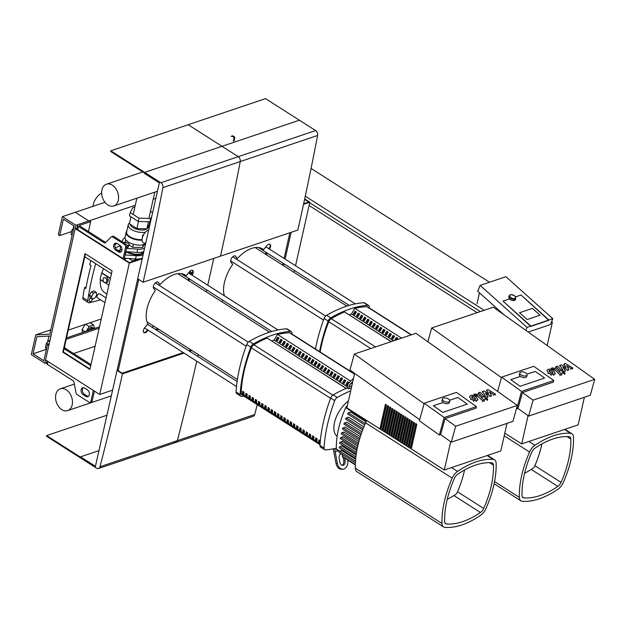 <?xml version="1.0" encoding="UTF-8"?>
<svg xmlns="http://www.w3.org/2000/svg" width="626" height="626" viewBox="0 0 626 626"><rect width="100%" height="100%" fill="white"/><g stroke="black" fill="none" stroke-linecap="round" stroke-linejoin="round"><path stroke-width="0.94" d="M507.005 423.387L500.792 450.947L444.319 470.001L411.298 448.928L416.846 424.295L415.766 423.606L410.21 448.239L409.13 447.551L414.678 422.918L413.598 422.229L408.05 446.862L406.963 446.166L412.518 421.533L411.431 420.844L405.883 445.477L404.795 444.789L410.351 420.156L409.263 419.467L403.715 444.1L402.635 443.404L408.183 418.771L407.103 418.082L401.548 442.715L400.468 442.026L406.016 417.393L404.936 416.705L399.388 441.338L398.3 440.641L403.856 416.008L402.768 415.32L397.22 439.953L396.133 439.264L401.689 414.631L400.601 413.935L395.053 438.568L393.973 437.879L399.521 413.246L398.441 412.557L392.885 437.191L391.806 436.502L397.353 411.869L396.274 411.172L390.726 435.806L389.638 435.117L395.194 410.484L394.106 409.795L388.558 434.428L387.471 433.74L393.026 409.107L391.939 408.41L386.391 433.043L385.311 432.355L390.859 407.722L389.779 407.033L384.223 431.666L383.143 430.978L388.691 406.344L387.611 405.648L382.063 430.281L380.976 429.592L386.532 404.959L385.444 404.271L379.896 428.904L346.867 407.839L354.637 373.378M411.345 448.709L410.21 448.239M409.177 447.332L408.05 446.862M407.01 445.947L405.883 445.477M404.85 444.57L403.715 444.1M402.682 443.185L401.548 442.715M400.515 441.807L399.388 441.338M398.347 440.422L397.22 439.953M396.188 439.045L395.053 438.568M394.02 437.66L392.885 437.191M391.853 436.283L390.726 435.806M389.685 434.898L388.558 434.428M387.525 433.513L386.391 433.043M385.358 432.136L384.223 431.666M383.19 430.751L382.063 430.281M381.023 429.373L379.896 428.904M385.655 404.404L380.154 428.818M387.823 405.781L382.314 430.195M389.982 407.166L384.481 431.58M392.15 408.543L386.649 432.957M394.317 409.928L388.816 434.342M396.485 411.305L390.976 435.719M398.645 412.69L393.144 437.105M400.812 414.068L395.311 438.482M402.98 415.453L397.479 439.867M405.147 416.838L399.638 441.244M407.307 418.215L401.806 442.629M409.474 419.6L403.973 444.006M411.642 420.977L406.141 445.391M413.809 422.362L408.301 446.776M415.969 423.739L410.468 448.153M444.319 470.001L450.689 441.737M475.251 399.451L474.25 399.474L472.552 398.339L471.589 396.939L472.114 396.454L473.107 396.43L474.813 397.573L475.768 398.965L475.251 399.451L475.729 399.091M471.589 396.939L472.114 396.454L471.887 397.26M477.826 399.302L476.488 400.624L473.78 400.663L470.924 398.887L469.523 396.602L470.885 395.28L473.569 395.241L476.441 397.025L477.826 399.302L477.568 400.319M473.561 401.477L473.78 400.663M478.53 394.803L484.446 400.452L482.818 401L476.981 395.429L475.29 395.366L474.132 394.263L475.056 393.95L478.53 394.803M484.227 401.258L484.446 400.452M482.591 401.806L482.818 401M475.126 395.937L475.29 395.366M473.905 395.069L474.132 394.263M485.314 399.239L485.283 398.175L487.286 398.574L487.325 399.631L485.314 399.239M484.673 399.325L485.283 398.175M487.49 400.1L487.709 399.294L487.098 400.437M488.71 393.785L486.637 390.045L488.061 389.56L495.495 394.13L493.812 394.701L489.375 391.821L491.433 395.499L490.166 395.929L485.44 393.151L487.975 396.665L485.823 397.4L482.349 396.555L478.42 392.815L480.048 392.259L483.89 395.922L484.954 396.195L485.463 396.023L482.49 391.446L483.906 390.96L488.71 393.785M486.418 390.851L486.637 390.045M495.276 394.936L495.495 394.13M493.593 395.507L493.812 394.701M491.214 396.305L491.433 395.499M489.939 396.735L490.166 395.929M487.756 397.471L487.975 396.665M478.194 393.621L478.42 392.815M482.263 392.252L482.49 391.446M448.678 399.153A3.811 1.894 15.4 0 0 444.89 397.94A3.811 1.894 15.4 0 0 442.425 399.005A3.811 1.894 15.4 0 0 443.521 400.89A3.811 1.894 15.4 0 0 447.308 402.103A3.811 1.894 15.4 0 0 449.773 401.039A3.811 1.894 15.4 0 0 448.678 399.153M449.773 401.039L449.335 402.628A3.811 1.894 -164.6 0 1 446.87 403.7A3.811 1.894 -164.6 0 1 443.083 402.487A3.811 1.894 -164.6 0 1 441.987 400.601L442.425 399.005M433.411 405.75L443.083 402.487L433.411 405.75L442.738 412.385L433.411 405.75M449.687 400.257L457.911 397.487L467.231 404.122L442.738 412.385L467.231 404.122L457.911 397.487L449.687 400.257M440.641 434.593L445.047 418.645L475.987 408.207L476.433 406.61L456.448 392.385L424.209 403.261L419.365 420.805L439.35 435.023L440.641 434.593L451.299 442.175L455.705 426.228L517.334 405.437L415.954 333.29L354.324 354.073L349.918 370.021L419.678 419.67M451.299 442.175L512.929 421.384L517.334 405.437M354.324 354.073L424.084 403.723M424.209 403.261L444.194 417.479L476.433 406.61M439.35 435.023L444.194 417.479M445.047 418.645L455.705 426.228M584.371 397.291L578.158 424.851L521.685 443.904L504.806 433.137M521.685 443.904L528.054 415.648M552.617 373.354L551.616 373.386L549.91 372.243L548.955 370.842L549.471 370.357L550.465 370.334L552.179 371.476L553.126 372.869L552.617 373.354L553.094 372.994M548.955 370.842L549.471 370.357L549.252 371.163M555.192 373.206L553.846 374.528L551.146 374.575L548.282 372.791L546.889 370.506L548.243 369.183L550.935 369.144L553.807 370.928L555.192 373.206L554.933 374.223M550.927 375.381L551.146 374.575M555.888 368.706L561.812 374.356L560.184 374.904L554.346 369.34L552.648 369.27L551.498 368.166L552.422 367.853L555.888 368.706M561.585 375.162L561.812 374.356M559.957 375.71L560.184 374.904M552.492 369.841L552.648 369.27M551.271 368.972L551.498 368.166M562.68 373.143L562.649 372.087L564.652 372.478L564.683 373.534L562.68 373.143M562.038 373.229L562.649 372.087M564.848 374.004L565.075 373.198L564.683 373.534L564.464 374.34M566.076 367.689L564.003 363.949L565.427 363.463L572.86 368.033L571.178 368.604L566.741 365.725L568.799 369.403L567.524 369.833L562.805 367.055L565.341 370.569L563.189 371.304L559.714 370.459L555.778 366.719L557.406 366.171L561.248 369.825L562.32 370.099L562.829 369.927L559.847 365.349L561.272 364.872L566.076 367.689M563.783 364.755L564.003 363.949M572.633 368.839L572.86 368.033M570.959 369.41L571.178 368.604M568.572 370.209L568.799 369.403M567.305 370.639L567.524 369.833M565.114 371.382L565.341 370.569M555.559 367.525L555.778 366.719M559.628 366.155L559.847 365.349M526.043 373.057A3.811 1.894 15.4 0 0 522.248 371.844A3.811 1.894 15.4 0 0 519.791 372.908A3.811 1.894 15.4 0 0 520.887 374.794A3.811 1.894 15.4 0 0 524.674 376.015A3.811 1.894 15.4 0 0 527.139 374.943A3.811 1.894 15.4 0 0 526.043 373.057M527.139 374.943L526.693 376.539A3.811 1.894 -164.6 0 1 524.236 377.603A3.811 1.894 -164.6 0 1 520.441 376.39A3.811 1.894 -164.6 0 1 519.345 374.505L519.791 372.908M510.777 379.653L520.441 376.39L510.777 379.653L520.096 386.289L510.777 379.653M527.045 374.16L535.269 371.39L544.597 378.026L520.096 386.289L544.597 378.026L535.269 371.39L527.045 374.16M528.665 416.079L533.07 400.131L594.7 379.34L590.295 395.288L528.665 416.079L518.007 408.496L516.427 408.723M427.879 341.773L431.682 327.977L501.449 377.627M518.007 408.496L522.413 392.549L553.353 382.11L553.791 380.514L533.814 366.296L501.575 377.165L497.639 391.422M501.575 377.165L521.56 391.391L553.791 380.514M516.716 408.927L521.56 391.391M594.7 379.34L493.319 307.194L431.682 327.977M522.413 392.549L533.07 400.131M75.183 228.568L75.699 228.396L129.292 262.584L142.345 258.186L141.672 258.413L142.212 258.757L129.324 263.1L75.183 228.568L45.573 359.95L99.714 394.482L112.61 390.131L142.212 258.757M138.745 279.454L118.189 370.647M62.811 352.156L89.878 369.426L112.085 270.894L85.019 253.624L62.811 352.156L63.328 351.984L85.433 253.89M89.98 368.988L63.328 351.984M99.714 394.482L129.324 263.1M98.978 450.618L80.551 456.831L95.434 466.331L117.046 370.428L117.563 370.248L122.164 373.19L183.246 352.587M191.055 349.95L188.809 350.709M257.255 404.662A3100.461 2170.522 71.4 0 1 254.712 414.545L177.354 440.641A3.811 2.668 71.4 0 1 175.89 442.41A3.811 2.668 -108.6 0 0 177.354 440.641A3100.461 2170.522 -108.6 0 0 196.767 361.21A3100.461 2170.522 71.4 0 1 177.354 440.641L99.988 466.738A3100.461 2170.522 -108.6 0 0 122.461 373.878L184.06 353.103M198.293 354.566A3100.461 2170.522 71.4 0 1 197.855 356.476A3100.461 2170.522 -108.6 0 0 198.293 354.566M117.046 370.428L122.461 373.878M189.623 351.225L191.861 350.466M80.551 456.831L80.324 457.817L96.568 468.178A3.811 2.668 -108.6 0 0 98.525 468.506A3.811 2.668 -108.6 0 0 99.988 466.738M46.637 435.579L80.472 457.16L80.324 457.817L46.488 436.236L46.637 435.579L106.952 415.234M254.712 414.545A3.811 2.668 71.4 0 1 253.256 416.313L175.89 442.41A3.811 2.668 -108.6 0 1 173.934 442.081M188.637 278.413L188.293 278.852L188.833 279.196L189.177 278.758M192.362 270.291A3.811 2.05 -57.5 0 1 191.501 274.822M192.049 275.166A3.811 2.05 122.5 0 0 192.659 270.424A3.811 2.05 122.5 0 0 189.31 271.927L186.235 275.776L185.695 275.432A31.441 16.941 -57.5 0 0 184.952 274.869M157.721 281.974A3.811 2.05 -57.5 0 1 157.768 282.036L160.013 284.627L158.308 282.381A3.811 2.05 122.5 0 0 158.01 282.107A3.811 2.05 122.5 0 0 154.442 283.907A3.811 2.05 122.5 0 0 153.613 288.257L155.318 290.495A31.441 16.941 122.5 0 0 147.799 323.892L144.716 327.742A3.811 2.05 122.5 0 0 143.972 332.664A3.811 2.05 122.5 0 0 147.321 331.154L148.112 330.168M213.779 258.405L207.746 285.182L213.779 258.405M206.674 289.924L206.244 291.833L206.674 289.924M155.553 329.495A31.441 16.941 122.5 0 0 158.894 329.44M186.235 275.776A31.441 16.941 122.5 0 0 185.226 275.033A31.441 16.941 122.5 0 0 160.013 284.627M189.639 281.238A31.441 16.941 122.5 0 0 188.833 279.196M188.293 278.852A31.441 16.941 -57.5 0 1 189.091 280.894L177.768 273.64M158.347 329.088A31.441 16.941 -57.5 0 1 155.013 329.143M147.564 329.824L146.781 330.81A3.811 2.05 -57.5 0 1 143.722 332.453M266.003 252.317L265.659 252.755L266.199 253.1L266.543 252.669M269.728 244.195A3.811 2.05 -57.5 0 1 268.867 248.725M269.407 249.07A3.811 2.05 122.5 0 0 270.025 244.328A3.811 2.05 122.5 0 0 266.676 245.83L263.593 249.68L263.053 249.336A31.441 16.941 -57.5 0 0 262.317 248.772M235.079 255.877A3.811 2.05 -57.5 0 1 235.133 255.948L236.839 258.186L235.673 256.292A3.811 2.05 122.5 0 0 235.376 256.011A3.811 2.05 122.5 0 0 231.808 257.818A3.811 2.05 122.5 0 0 230.978 262.161L232.684 264.399A31.441 16.941 122.5 0 0 224.366 295.785M291.137 232.316L285.104 259.086M284.04 263.828L283.609 265.737M223.083 300.394L222.081 301.646A3.811 2.05 122.5 0 0 221.933 301.842M263.593 249.68A31.441 16.941 122.5 0 0 262.584 248.937A31.441 16.941 122.5 0 0 237.379 258.53M266.997 255.142A31.441 16.941 122.5 0 0 266.199 253.1M265.659 252.755A31.441 16.941 -57.5 0 1 266.457 254.798M304.588 199.373L308.782 202.041L303.641 203.779M289.854 232.747L284.063 258.421M282.999 263.163L282.569 265.072M295.527 265.729L309.839 202.214L303.516 204.342M309.839 202.214L304.682 198.927M294.024 272.38L294.455 270.471M233.365 141.093L233.991 138.299A0.955 0.665 -108.6 0 0 233.498 137.047L232.144 136.186A0.955 0.665 -108.6 0 0 231.284 136.578M231.659 136.108L232.434 135.842A0.955 0.665 71.4 0 1 232.919 135.928L234.273 136.789A0.955 0.665 71.4 0 1 234.766 138.041L234.132 140.834M110.81 150.819L144.645 172.4L222.011 146.304L188.176 124.723L110.81 150.819L110.661 151.476L144.496 173.058L144.645 172.4L144.426 173.386L159.317 182.886L137.697 278.789L143.111 282.24L220.477 256.151A3100.461 2170.522 -108.6 0 0 240.243 161.563A3.811 2.668 -108.6 0 0 238.256 156.664L222.011 146.304L144.645 172.4L160.89 182.761A3.811 2.668 71.4 0 1 162.877 187.659A3100.461 2170.522 71.4 0 1 143.111 282.24M317.609 135.466A3.811 2.668 -108.6 0 0 315.614 130.568L299.377 120.208L222.011 146.304L238.256 156.664A3.811 2.668 71.4 0 1 240.243 161.563A3100.461 2170.522 71.4 0 1 220.477 256.151L297.843 230.055A3100.461 2170.522 -108.6 0 0 317.609 135.466L162.877 187.659M265.541 98.626L188.176 124.723L222.011 146.304L299.377 120.208L265.541 98.626M104.08 242.739L105.371 242.309L79.76 225.97A0.955 0.446 -167.3 0 1 79.471 225.548A0.955 0.446 -167.3 0 1 79.729 225.321L90.684 221.627L89.33 220.759L78.375 224.46A2.856 1.338 12.7 0 0 77.616 225.125A2.856 1.338 12.7 0 0 78.469 226.409L104.08 242.739A1.909 1.33 -108.6 0 0 105.058 242.904A1.909 1.33 -108.6 0 0 105.434 242.669L111.193 236.949A1.909 1.33 71.4 0 1 111.569 236.714A1.909 1.33 71.4 0 1 112.555 236.878L124.676 244.609A1.909 1.33 71.4 0 1 125.662 247.113L123.072 258.616M48.022 361.507L47.38 364.355A2.856 1.338 -167.3 0 1 46.527 363.072L47.02 360.873M111.444 273.734L84.792 256.738M90.723 365.701L64.063 348.698L65.354 348.267A1.909 1.33 71.4 0 1 64.447 347.007M47.38 364.355L72.992 380.686A1.909 1.33 71.4 0 1 73.978 382.259L76.036 392.964A1.909 1.33 -108.6 0 0 77.021 394.529L89.15 402.268A1.909 1.33 -108.6 0 0 90.128 402.424A1.909 1.33 -108.6 0 0 90.872 401.485L93.36 390.428M117.172 243.577A3.811 2.668 -108.6 0 0 115.207 243.256A3.811 2.668 -108.6 0 0 113.635 246.394A3.811 2.668 -108.6 0 0 115.693 250.15L118.392 251.871A3.811 2.668 -108.6 0 0 120.356 252.2A3.811 2.668 -108.6 0 0 121.929 249.054A3.811 2.668 -108.6 0 0 119.879 245.306L117.172 243.577M87.311 389.818A3.811 2.668 71.4 0 1 89.361 393.574A3.811 2.668 71.4 0 1 87.789 396.72A3.811 2.668 71.4 0 1 85.825 396.391L83.125 394.662A3.811 2.668 71.4 0 1 81.067 390.914A3.811 2.668 71.4 0 1 82.64 387.768A3.811 2.668 71.4 0 1 84.604 388.097L87.311 389.818M90.684 221.627L88.454 231.518M83.328 387.666A3.811 2.668 -108.6 0 0 82.413 390.953A3.811 2.668 -108.6 0 0 84.408 394.231L87.116 395.953A3.811 2.668 -108.6 0 0 88.391 396.383M90.128 402.424L91.419 401.994A1.909 1.33 -108.6 0 0 92.163 401.047L94.409 391.094M90.966 364.598L65.354 348.267M120.959 251.863A3.811 2.668 71.4 0 1 119.683 251.441L116.976 249.711A3.811 2.668 71.4 0 1 114.981 246.441A3.811 2.668 71.4 0 1 115.896 243.154M111.569 236.714L112.86 236.276A1.909 1.33 71.4 0 1 113.838 236.44L125.967 244.179A1.909 1.33 71.4 0 1 126.953 246.683L124.112 259.274M73.696 228.31L71.998 229.867L70.973 234.421L72.147 235.165M73.172 230.618L71.998 229.867M50.072 339.863L46.465 343.181L45.44 347.727L46.614 348.479M47.991 344.151L46.465 343.181M75.926 225.282L62.389 216.651L58.32 234.719L59.673 235.579L63.375 219.155L74.197 226.064L49.845 334.127L35.745 334.887L31.3 354.598L44.837 363.229L48.906 345.169L47.553 344.3L43.851 360.725L33.022 353.815L36.879 336.702L50.988 335.943L75.926 225.282L88.814 220.939L75.284 212.3L62.389 216.651M71.622 231.55L59.673 235.579M73.101 228.858L73.79 225.798L73.101 228.858M50.823 329.808L48.632 330.544L50.675 330.434L48.632 330.544L35.745 334.887M46.629 362.626L44.837 363.229M49.227 343.737L47.553 344.3M46.426 349.3L33.022 353.815M45.917 349.472L46.199 348.212L45.917 349.472M47.56 342.172L48.945 336.052L47.56 342.172M91.466 291.865L89.455 295.269L90.128 297.773L92.163 299.071L94.839 298.164L96.85 294.76L96.177 292.256L94.143 290.957L91.466 291.865L93.493 293.156L91.49 296.567L89.455 295.269M91.49 296.567L92.163 299.071M96.177 292.256L93.493 293.156M97.507 264.853L99.636 266.199M510.213 294.854A3.427 1.901 22.2 0 0 509.321 295.605L510.816 294.611L514.228 295.472L515.699 297.193L515.19 299.369A3.427 1.901 -157.8 0 1 514.298 300.12A3.427 1.901 -157.8 0 1 510.433 299.4A3.427 1.901 -157.8 0 1 508.844 296.779L509.321 295.605A3.427 1.901 22.2 0 0 510.91 298.226A3.427 1.901 22.2 0 0 514.783 298.946A3.427 1.901 22.2 0 0 515.675 298.195A3.427 1.901 22.2 0 0 515.237 296.552M527.139 319.55L540.035 315.199L532.421 308.391L519.525 312.734L527.139 319.55L519.525 312.734L532.421 308.391L540.035 315.199L527.139 319.55M515.542 298.516A3.811 2.113 -157.8 0 1 515.542 299.518A3.811 2.113 -157.8 0 1 513.007 300.48A3.811 2.113 -157.8 0 1 509.439 298.946L502.991 301.114L530.903 326.099L548.955 320.011L521.043 295.026L515.566 296.873L521.043 295.026L548.83 320.301L530.778 326.389L502.991 301.114L509.439 298.946A3.811 2.113 22.2 0 0 513.007 300.48A3.811 2.113 22.2 0 0 515.542 299.518A3.811 2.113 22.2 0 0 515.542 298.516M527.029 327.398L552.821 318.704L505.878 276.692L480.095 285.393L527.029 327.398L525.832 330.332M476.989 303.798L479.461 292.843M552.821 318.704L550.426 324.573L528.25 332.054M503.953 314.761L477.693 291.262L480.095 285.393M484.172 310.277L305.277 196.165M551.162 322.758L552.375 322.351L547.155 345.513M311.067 168.425L489.477 282.224M551.545 321.819L552.375 322.351M309.714 202.754L480.322 311.576M309.095 205.5L477.098 312.664M55.847 394.497A11.487 8.044 71.4 0 1 60.339 388.816A11.487 8.044 71.4 0 1 69.423 392.846A11.487 8.044 71.4 0 1 72.17 404.905A11.487 8.044 71.4 0 1 67.686 410.593A11.487 8.044 71.4 0 1 58.594 406.556A11.487 8.044 71.4 0 1 55.847 394.497M189.13 272.154A1.909 0.892 12.7 0 0 189.701 272.819A1.909 0.892 12.7 0 0 192.393 273.226M192.072 273.938L190.179 273.875L188.575 272.85M127.109 251.746A9.906 4.64 12.7 0 0 140.67 253.859A9.906 4.64 12.7 0 0 141.28 253.616A9.906 4.64 12.7 0 0 141.46 253.53M127.368 251.762A10.29 4.82 12.7 0 0 141.014 253.702A10.29 4.82 12.7 0 0 141.656 253.452A10.29 4.82 12.7 0 0 143.628 251.66M129.019 244.985A9.202 4.312 12.7 0 0 129.652 245.345M136.679 247.403A9.202 4.312 12.7 0 0 138.604 247.458M143.597 245.775A9.202 4.312 12.7 0 0 144.066 244.907M143.831 251.582A12.575 5.892 -167.3 0 1 137.008 252.411L125.826 251.66M121.796 250.502A4.57 2.144 -167.3 0 1 120.239 248.334A4.57 2.144 -167.3 0 1 120.278 248.209M125.012 237.59A12.575 5.892 12.7 0 0 122.946 239.68L122.18 241.761M126.569 248.373L137.743 249.125A12.575 5.892 12.7 0 0 144.575 248.303M124.284 258.499A3.811 1.784 12.7 0 0 125.716 258.319M125.529 258.366L125.169 259.954M126.742 247.614L127.939 247.653L129.23 244.062L126.726 242.465L123.338 242.497M126.898 245.502L128.416 245.548L127.939 247.653M128.416 245.548L129.23 244.062M145.349 244.836L145.185 244.727A1.909 1.025 -57.5 0 1 144.88 243.811A1.909 1.025 -57.5 0 1 145.921 242.301M144.88 243.811L145.498 244.203M148.73 229.844A7.622 4.108 122.5 0 0 142.853 236.213A7.622 4.108 122.5 0 0 143.299 242.786L144.888 243.796M144.872 244.015A11.049 5.18 -167.3 0 1 143.698 244.523A11.049 5.18 -167.3 0 1 131.304 243.514A11.049 5.18 -167.3 0 1 125.067 237.082L126.178 232.152A11.049 5.18 -167.3 0 1 126.851 230.924M148.166 226.471L148.558 227.081A10.673 5 -167.3 0 1 149.074 228.31M148.19 226.362L147.955 227.402A9.147 4.288 -167.3 0 1 145.529 229.531A9.147 4.288 -167.3 0 1 136.077 228.999A9.147 4.288 -167.3 0 1 130.098 224.218M142.509 237.144L142.454 235.697L145.342 232.309M150.991 219.804L149.904 221.807L138.244 221.447L129.449 215.837L130.192 212.55L133.048 207.3L134.817 207.355M138.244 221.447L138.988 218.161L130.192 212.55M150.483 211.338L152.595 212.691M151.735 216.518L150.647 218.521L138.988 218.161M149.904 221.807L150.647 218.521M129.026 244.954L132.673 247.278L142.611 247.583L144.434 244.234M133.361 244.218L132.673 247.278M125.795 239.735L125.192 242.418M143.276 244.656L142.611 247.583M149.849 221.8L149.27 224.382L146.836 228.858L136.891 228.553L129.394 223.772L130.959 216.799M146.836 228.858L148.432 221.76M136.891 228.553L138.495 221.455M145.568 232.066A10.673 5 -167.3 0 1 133.847 230.72A10.673 5 -167.3 0 1 128.252 224.687A10.673 5 -167.3 0 1 129.582 222.919M142.039 239.609A10.673 5 -167.3 0 1 131.217 237.489A10.673 5 -167.3 0 1 126.624 231.91L128.252 224.687M142.039 240.134A11.049 5.18 -167.3 0 1 130.889 237.903A11.049 5.18 -167.3 0 1 126.178 232.152M143.55 252.834A10.752 5.039 -167.3 0 1 126.358 251.816A10.752 5.039 -167.3 0 1 126.139 251.675L125.732 253.444M141.335 254.211A9.601 4.499 12.7 0 0 142.634 252.881M119.582 251.37L120.388 249.187M143.088 254.868A12.575 5.892 -167.3 0 1 136.265 255.698L125.09 254.939M125.912 252.646A2.097 0.986 -167.3 0 1 126.006 253.092A2.097 0.986 -167.3 0 1 125.396 253.593M124.347 258.225L135.529 258.976A12.575 5.892 12.7 0 0 142.352 258.155M118.283 200.289A11.487 8.044 -108.6 0 0 115.536 188.23A11.487 8.044 -108.6 0 0 106.451 184.193A11.487 8.044 -108.6 0 0 101.96 189.874A11.487 8.044 -108.6 0 0 104.706 201.94A11.487 8.044 -108.6 0 0 113.799 205.97A11.487 8.044 -108.6 0 0 118.283 200.289M493.46 465.126A5.72 3.083 122.5 0 0 492.513 463.052A5.72 3.083 122.5 0 0 491.676 462.786A82.397 44.391 122.5 0 0 457.645 474.265A5.72 3.083 122.5 0 0 454.421 478.295A82.397 44.391 122.5 0 0 444.656 521.638A5.72 3.083 122.5 0 0 445.602 523.712A5.72 3.083 122.5 0 0 446.44 523.978A82.397 44.391 122.5 0 0 480.471 512.498A5.72 3.083 122.5 0 0 483.695 508.468A82.397 44.391 122.5 0 0 493.46 465.126L489.642 462.692M443.552 526.92A9.531 5.133 122.5 0 0 444.953 527.374A86.208 46.449 122.5 0 0 480.549 515.362A9.531 5.133 122.5 0 0 485.925 508.641A86.208 46.449 122.5 0 0 496.144 463.295A9.531 5.133 122.5 0 0 494.563 459.844A9.531 5.133 122.5 0 0 493.163 459.39A86.208 46.449 122.5 0 0 457.567 471.401A9.531 5.133 122.5 0 0 452.191 478.123A86.208 46.449 122.5 0 0 441.972 523.469A9.531 5.133 122.5 0 0 443.552 526.92L356.93 471.668A9.531 5.133 -57.5 0 1 355.349 468.209A86.208 46.449 -57.5 0 1 365.568 422.863A9.531 5.133 -57.5 0 1 366.805 420.555M570.826 439.029A5.72 3.083 122.5 0 0 569.871 436.956A5.72 3.083 122.5 0 0 569.042 436.69A82.397 44.391 122.5 0 0 535.011 448.169A5.72 3.083 122.5 0 0 531.787 452.199A82.397 44.391 122.5 0 0 522.021 495.542A5.72 3.083 122.5 0 0 522.968 497.615A5.72 3.083 122.5 0 0 523.805 497.881A82.397 44.391 122.5 0 0 557.836 486.402A5.72 3.083 122.5 0 0 561.053 482.372A82.397 44.391 122.5 0 0 570.826 439.029L567 436.596M519.337 497.373A9.531 5.133 122.5 0 0 520.918 500.831A9.531 5.133 122.5 0 0 522.311 501.277A86.208 46.449 122.5 0 0 557.915 489.266A9.531 5.133 122.5 0 0 563.283 482.544A86.208 46.449 122.5 0 0 573.502 437.198A9.531 5.133 122.5 0 0 571.921 433.748A9.531 5.133 122.5 0 0 570.529 433.294A86.208 46.449 122.5 0 0 534.925 445.305A9.531 5.133 122.5 0 0 529.557 452.027A86.208 46.449 122.5 0 0 519.337 497.373L494.54 481.55M347.289 405.953A78.586 42.341 122.5 0 0 346.741 406.329A1.909 1.025 122.5 0 0 345.669 407.675A78.586 42.341 122.5 0 0 336.35 449.006A1.909 1.025 122.5 0 0 336.671 449.703L339.362 451.416M355.333 464.922L342.422 456.683A0.759 0.407 -57.5 0 1 342.312 456.221L342.665 454.656M357.376 447.864L341.021 437.433L343.056 436.745L357.759 446.127M341.021 437.433A0.759 0.407 122.5 0 0 340.466 438.732L357.078 449.327M356.515 452.418L340.325 442.097L342.344 441.416L356.828 450.65M340.325 442.097A0.759 0.407 122.5 0 0 339.769 443.396L356.28 453.92M355.889 456.863L339.902 446.659L341.898 445.986L356.116 455.055M339.902 446.659A0.759 0.407 122.5 0 0 339.339 447.966L355.724 458.412M355.49 461.19L339.746 451.143L341.741 450.47L355.638 459.327M339.746 451.143A0.759 0.407 122.5 0 0 339.182 452.442L355.404 462.786M342.884 429.17A0.759 0.407 -57.5 0 1 343.181 427.855L345.286 427.143L360.326 436.737M344.347 424.256A0.759 0.407 -57.5 0 1 344.644 422.941L346.804 422.214L361.969 431.877M358.463 443.208L341.976 432.691L344.042 431.995L358.925 441.487M341.976 432.691A0.759 0.407 122.5 0 0 341.413 433.99L358.111 444.64M346.076 419.248A0.759 0.407 -57.5 0 1 346.374 417.933L348.596 417.182L363.863 426.916M348.079 414.146A0.759 0.407 -57.5 0 1 348.377 412.831L350.677 412.057L366.053 421.861M464.562 469.985A78.586 42.341 -57.5 0 1 457.097 492.756A1.909 1.025 -57.5 0 1 456.025 494.102A78.586 42.341 -57.5 0 1 447.238 499.337M541.928 443.889A78.586 42.341 -57.5 0 1 534.463 466.66A1.909 1.025 -57.5 0 1 533.391 468.005A78.586 42.341 -57.5 0 1 524.596 473.24M318.877 439.898L320.23 440.767A109.096 58.781 122.5 0 0 320.121 443.083L318.767 442.214A109.096 58.781 -57.5 0 1 318.877 439.898M319.503 440.297A108.141 58.265 122.5 0 0 319.432 441.995L318.767 442.214M319.432 441.995L320.144 442.449M315.707 437.879L317.061 438.74A109.096 58.781 122.5 0 0 316.944 441.056L315.59 440.188A109.096 58.781 -57.5 0 1 315.707 437.879M316.326 438.278A108.141 58.265 122.5 0 0 316.255 439.968L315.59 440.188M316.255 439.968L316.967 440.422M312.53 435.852L313.884 436.713A109.096 58.781 122.5 0 0 313.767 439.029L312.413 438.161A109.096 58.781 -57.5 0 1 312.53 435.852M313.156 436.252A108.141 58.265 122.5 0 0 313.078 437.942L312.413 438.161M313.078 437.942L313.798 438.396M309.354 433.826L310.707 434.687A109.096 58.781 122.5 0 0 310.59 437.003L309.236 436.142A109.096 58.781 -57.5 0 1 309.354 433.826M309.98 434.225A108.141 58.265 122.5 0 0 309.901 435.915L309.236 436.142M309.901 435.915L310.621 436.369M306.177 431.799L307.53 432.66A109.096 58.781 122.5 0 0 307.421 434.976L306.067 434.115A109.096 58.781 -57.5 0 1 306.177 431.799M306.803 432.198A108.141 58.265 122.5 0 0 306.724 433.888L306.067 434.115M306.724 433.888L307.444 434.342M303 429.772L304.353 430.633A109.096 58.781 122.5 0 0 304.244 432.949L302.89 432.089A109.096 58.781 -57.5 0 1 303 429.772M303.626 430.172A108.141 58.265 122.5 0 0 303.555 431.862L302.89 432.089M303.555 431.862L304.267 432.323M299.831 427.746L301.176 428.614A109.096 58.781 122.5 0 0 301.067 430.923L299.713 430.062A109.096 58.781 -57.5 0 1 299.831 427.746M300.449 428.145A108.141 58.265 122.5 0 0 300.378 429.835L299.713 430.062M300.378 429.835L301.09 430.297M296.654 425.719L298.007 426.588A109.096 58.781 122.5 0 0 297.89 428.904L296.536 428.035A109.096 58.781 -57.5 0 1 296.654 425.719M297.28 426.118A108.141 58.265 122.5 0 0 297.201 427.816L296.536 428.035M297.201 427.816L297.913 428.27M293.477 423.7L294.83 424.561A109.096 58.781 122.5 0 0 294.713 426.877L293.359 426.009A109.096 58.781 -57.5 0 1 293.477 423.7M294.103 424.092A108.141 58.265 122.5 0 0 294.024 425.79L293.359 426.009M294.024 425.79L294.744 426.243M290.3 421.674L291.653 422.534A109.096 58.781 122.5 0 0 291.544 424.851L290.19 423.982A109.096 58.781 -57.5 0 1 290.3 421.674M290.926 422.073A108.141 58.265 122.5 0 0 290.847 423.763L290.19 423.982M290.847 423.763L291.567 424.217M287.123 419.647L288.476 420.508A109.096 58.781 122.5 0 0 288.367 422.824L287.013 421.963A109.096 58.781 -57.5 0 1 287.123 419.647M287.749 420.046A108.141 58.265 122.5 0 0 287.678 421.736L287.013 421.963M287.678 421.736L288.39 422.19M283.946 417.62L285.3 418.481A109.096 58.781 122.5 0 0 285.19 420.797L283.836 419.936A109.096 58.781 -57.5 0 1 283.946 417.62M284.572 418.019A108.141 58.265 122.5 0 0 284.501 419.71L283.836 419.936M284.501 419.71L285.213 420.163M280.777 415.594L282.13 416.454A109.096 58.781 122.5 0 0 282.013 418.771L280.659 417.91A109.096 58.781 -57.5 0 1 280.777 415.594M281.395 415.993A108.141 58.265 122.5 0 0 281.324 417.683L280.659 417.91M281.324 417.683L282.036 418.145M277.6 413.567L278.953 414.435A109.096 58.781 122.5 0 0 278.836 416.744L277.482 415.883A109.096 58.781 -57.5 0 1 277.6 413.567M278.226 413.966A108.141 58.265 122.5 0 0 278.147 415.656L277.482 415.883M278.147 415.656L278.867 416.118M274.423 411.54L275.776 412.409A109.096 58.781 122.5 0 0 275.667 414.717L274.313 413.856A109.096 58.781 -57.5 0 1 274.423 411.54M275.049 411.939A108.141 58.265 122.5 0 0 274.97 413.637L274.313 413.856M274.97 413.637L275.69 414.091M271.246 409.521L272.6 410.382A109.096 58.781 122.5 0 0 272.49 412.698L271.136 411.83A109.096 58.781 -57.5 0 1 271.246 409.521M271.872 409.913A108.141 58.265 122.5 0 0 271.801 411.611L271.136 411.83M271.801 411.611L272.513 412.065M268.069 407.495L269.423 408.355A109.096 58.781 122.5 0 0 269.313 410.672L267.959 409.803A109.096 58.781 -57.5 0 1 268.069 407.495M268.695 407.894A108.141 58.265 122.5 0 0 268.624 409.584L267.959 409.803M268.624 409.584L269.337 410.038M264.9 405.468L266.253 406.329A109.096 58.781 122.5 0 0 266.136 408.645L264.782 407.784A109.096 58.781 -57.5 0 1 264.9 405.468M265.518 405.867A108.141 58.265 122.5 0 0 265.447 407.557L264.782 407.784M265.447 407.557L266.16 408.011M261.723 403.441L263.077 404.302A109.096 58.781 122.5 0 0 262.959 406.618L261.605 405.758A109.096 58.781 -57.5 0 1 261.723 403.441M262.349 403.84A108.141 58.265 122.5 0 0 262.271 405.531L261.605 405.758M262.271 405.531L262.99 405.984M258.546 401.415L259.9 402.275A109.096 58.781 122.5 0 0 259.782 404.592L258.428 403.731A109.096 58.781 -57.5 0 1 258.546 401.415M259.172 401.814A108.141 58.265 122.5 0 0 259.094 403.504L258.428 403.731M259.094 403.504L259.813 403.966M255.369 399.388L256.723 400.257A109.096 58.781 122.5 0 0 256.613 402.565L255.259 401.704A109.096 58.781 -57.5 0 1 255.369 399.388M255.995 399.787A108.141 58.265 122.5 0 0 255.917 401.477L255.259 401.704M255.917 401.477L256.637 401.939M252.192 397.361L253.546 398.23A109.096 58.781 122.5 0 0 253.436 400.538L252.082 399.678A109.096 58.781 -57.5 0 1 252.192 397.361M252.818 397.76A108.141 58.265 122.5 0 0 252.748 399.458L252.082 399.678M252.748 399.458L253.46 399.912M249.023 395.342L250.369 396.203A109.096 58.781 122.5 0 0 250.259 398.519L248.905 397.651A109.096 58.781 -57.5 0 1 249.023 395.342M249.641 395.734A108.141 58.265 122.5 0 0 249.571 397.432L248.905 397.651M249.571 397.432L250.283 397.886M245.846 393.316L247.2 394.177A109.096 58.781 122.5 0 0 247.082 396.493L245.728 395.624A109.096 58.781 -57.5 0 1 245.846 393.316M246.472 393.715A108.141 58.265 122.5 0 0 246.394 395.405L245.728 395.624M246.394 395.405L247.106 395.859M242.669 391.289L244.023 392.15A109.096 58.781 122.5 0 0 243.905 394.466L242.552 393.605A109.096 58.781 -57.5 0 1 242.669 391.289M243.295 391.688A108.141 58.265 122.5 0 0 243.217 393.378L242.552 393.605M243.217 393.378L243.937 393.832M346.147 388.433L267.099 338.009A123.862 66.732 122.5 0 0 253.874 344.785A3.811 2.05 122.5 0 0 251.417 347.829A109.096 58.781 122.5 0 0 241.182 393.238A3.811 2.05 122.5 0 0 241.816 394.81L320.027 444.703M354.512 373.925L290.253 332.946A3.811 2.05 122.5 0 0 289.517 332.758A123.862 66.732 122.5 0 0 277.561 334.487M391.109 341.663L344.464 311.912A123.862 66.732 122.5 0 0 331.232 318.689A3.811 2.05 122.5 0 0 328.783 321.741A109.096 58.781 122.5 0 0 320.129 352M411.446 334.808L367.618 306.85A3.811 2.05 122.5 0 0 366.883 306.662A123.862 66.732 122.5 0 0 354.926 308.399M333.196 394.889A3.811 2.05 122.5 0 0 330.661 398.066L334.714 400.656A3.811 2.05 -57.5 0 1 337.257 397.479L333.196 394.889A129.699 69.877 -57.5 0 1 347.164 388.01L348.518 388.871A129.699 69.877 -57.5 0 1 351.389 387.76M334.714 400.656A129.699 69.877 122.5 0 0 324.041 448.028L319.98 445.438A129.699 69.877 -57.5 0 1 330.661 398.066M319.98 445.438A3.811 2.05 122.5 0 0 320.606 447.105L324.667 449.695A3.811 2.05 -57.5 0 1 324.041 448.028M336.334 448.2A129.699 69.877 122.5 0 1 325.45 449.883A3.811 2.05 -57.5 0 1 324.667 449.695M350.709 390.812A129.699 69.877 122.5 0 0 337.257 397.479M291.317 331.584L287.256 328.994A3.811 2.05 122.5 0 0 286.473 328.814L290.534 331.404A3.811 2.05 -57.5 0 1 291.317 331.584A3.811 2.05 -57.5 0 1 291.943 333.251A129.699 69.877 122.5 0 1 291.896 333.994M290.534 331.404A129.699 69.877 122.5 0 0 253.342 343.948L249.281 341.358A3.811 2.05 122.5 0 0 246.746 344.543L250.799 347.133A3.811 2.05 -57.5 0 1 253.342 343.948M250.799 347.133A129.699 69.877 122.5 0 0 240.126 394.505L236.065 391.915A3.811 2.05 122.5 0 0 236.691 393.582L240.752 396.172A3.811 2.05 -57.5 0 1 240.126 394.505M243.905 396.148A129.699 69.877 122.5 0 1 241.534 396.352A3.811 2.05 -57.5 0 1 240.752 396.172M267.099 338.009L346.272 388.378M350.709 381.156L277.443 334.417L274.094 340.098L271.794 340.873M236.065 391.915A129.699 69.877 -57.5 0 1 246.746 344.543M249.281 341.358A129.699 69.877 -57.5 0 1 286.473 328.814M348.142 382.118L347.727 383.949L345.865 384.575L347.54 381.735L348.893 382.596L347.219 385.436L345.865 384.575M344.965 380.092L344.55 381.923L342.696 382.549L344.363 379.708L345.716 380.569L344.05 383.409L342.696 382.549M341.788 378.065L341.381 379.896L339.519 380.522L341.186 377.681L342.539 378.542L340.873 381.383L339.519 380.522M338.619 376.038L338.204 377.869L336.342 378.495L338.017 375.655L339.37 376.523L337.696 379.364L336.342 378.495M335.442 374.012L335.027 375.843L333.165 376.469L334.84 373.628L336.193 374.497L334.519 377.337L333.165 376.469M332.265 371.993L331.85 373.816L329.988 374.45L331.663 371.609L333.016 372.47L331.342 375.31L329.988 374.45M329.088 369.966L328.673 371.789L326.819 372.423L328.486 369.583L329.839 370.443L328.173 373.284L326.819 372.423M325.911 367.939L325.504 369.77L323.642 370.396L325.309 367.556L326.662 368.417L324.996 371.257L323.642 370.396M322.734 365.913L322.327 367.744L320.465 368.37L322.14 365.529L323.493 366.39L321.819 369.23L320.465 368.37M319.565 363.886L319.15 365.717L317.288 366.343L318.963 363.503L320.316 364.363L318.642 367.204L317.288 366.343M316.388 361.859L315.974 363.69L314.111 364.316L315.786 361.476L317.139 362.344L315.465 365.185L314.111 364.316M313.211 359.833L312.797 361.664L310.942 362.29L312.609 359.449L313.962 360.318L312.288 363.158L310.942 362.29M310.034 357.814L309.627 359.637L307.765 360.263L309.432 357.43L310.786 358.291L309.119 361.132L307.765 360.263M306.857 355.787L306.45 357.61L304.588 358.244L306.263 355.404L307.616 356.264L305.942 359.105L304.588 358.244M303.688 353.76L303.274 355.591L301.411 356.217L303.086 353.377L304.439 354.238L302.765 357.078L301.411 356.217M300.511 351.734L300.097 353.565L298.234 354.191L299.909 351.35L301.262 352.211L299.588 355.052L298.234 354.191M297.334 349.707L296.92 351.538L295.057 352.164L296.732 349.324L298.086 350.184L296.411 353.025L295.057 352.164M294.157 347.68L293.743 349.511L291.888 350.137L293.555 347.297L294.909 348.166L293.242 351.006L291.888 350.137M290.98 345.654L290.574 347.485L288.711 348.111L290.378 345.27L291.732 346.139L290.065 348.979L288.711 348.111M287.811 343.635L287.397 345.458L285.534 346.084L287.209 343.251L288.563 344.112L286.888 346.953L285.534 346.084M284.634 341.608L284.22 343.431L282.357 344.065L284.032 341.225L285.386 342.086L283.711 344.926L282.357 344.065M281.457 339.582L281.043 341.413L279.18 342.039L280.855 339.198L282.209 340.059L280.534 342.899L279.18 342.039M278.28 337.555L277.866 339.386L276.011 340.012L277.678 337.171L279.032 338.032L277.365 340.873L276.011 340.012M274.094 340.098L347.422 386.868M337.148 436.33A22.865 12.317 -57.5 0 1 335.2 419.976A22.865 12.317 -57.5 0 1 348.416 400.984M333.556 448.803A7.622 5.337 -108.6 0 0 333.713 451.385L336.021 463.389L337.375 463.318L335.168 451.808A7.622 5.337 71.4 0 1 335.098 448.482M341.209 453.733A3.811 2.668 86.9 0 0 339.167 458.357L339.957 462.45A3.811 2.668 86.9 0 0 342.743 465.384A3.811 2.668 86.9 0 0 345.114 460.705L344.613 458.083M343.048 457.09L343.76 460.783A3.811 2.668 -93.1 0 1 342.054 465.298M340.873 453.842A3.811 2.668 -93.1 0 1 342.508 455.352M337.375 463.318A7.622 5.344 86.9 0 0 342.946 469.187A7.622 5.344 86.9 0 0 347.735 460.079M342.946 469.187L341.593 469.265A7.622 5.344 -93.1 0 1 336.021 463.389M352.767 381.657L350.458 383.949A7.622 5.337 -108.6 0 0 348.995 386.774L348.518 388.871M347.164 388.01L347.735 385.467A7.622 5.337 71.4 0 1 349.206 382.65L353.51 378.37M368.683 305.488L364.622 302.898A3.811 2.05 122.5 0 0 363.839 302.718L367.9 305.308A3.811 2.05 -57.5 0 1 368.683 305.488A3.811 2.05 -57.5 0 1 369.309 307.155A129.699 69.877 122.5 0 1 369.262 307.898M367.9 305.308A129.699 69.877 122.5 0 0 330.708 317.851L326.647 315.261A3.811 2.05 122.5 0 0 324.104 318.446L328.165 321.036A3.811 2.05 -57.5 0 1 330.708 317.851M328.165 321.036A129.699 69.877 122.5 0 0 319.557 351.632M344.464 311.912L391.242 341.624M401.556 338.142L354.801 308.321L351.46 314.002L349.159 314.776M315.496 349.042A129.699 69.877 -57.5 0 1 324.104 318.446M326.647 315.261A129.699 69.877 -57.5 0 1 363.839 302.718M396.923 337.79L396.516 339.621L394.654 340.247L396.328 337.406L397.674 338.275L396.814 339.746M393.754 335.763L393.339 337.594L391.477 338.22L393.151 335.38L394.505 336.248L392.831 339.089L391.477 338.22M390.577 333.744L390.162 335.567L388.3 336.201L389.975 333.361L391.328 334.221L389.654 337.062L388.3 336.201M387.4 331.717L386.985 333.541L385.123 334.174L386.798 331.334L388.151 332.195L386.477 335.035L385.123 334.174M384.223 329.691L383.808 331.522L381.954 332.148L383.621 329.307L384.974 330.168L383.308 333.009L381.954 332.148M381.046 327.664L380.639 329.495L378.777 330.121L380.444 327.281L381.797 328.141L380.131 330.982L378.777 330.121M377.877 325.637L377.462 327.468L375.6 328.094L377.275 325.254L378.628 326.115L376.954 328.955L375.6 328.094M374.7 323.611L374.285 325.442L372.423 326.068L374.098 323.227L375.451 324.096L373.777 326.936L372.423 326.068M371.523 321.584L371.108 323.415L369.246 324.041L370.921 321.201L372.274 322.069L370.6 324.91L369.246 324.041M368.346 319.565L367.931 321.388L366.077 322.014L367.744 319.182L369.097 320.042L367.431 322.883L366.077 322.014M365.169 317.538L364.762 319.362L362.9 319.996L364.567 317.155L365.92 318.016L364.254 320.856L362.9 319.996M361.992 315.512L361.585 317.343L359.723 317.969L361.398 315.128L362.751 315.989L361.077 318.83L359.723 317.969M358.823 313.485L358.408 315.316L356.546 315.942L358.221 313.102L359.574 313.962L357.9 316.803L356.546 315.942M355.646 311.458L355.232 313.29L353.369 313.916L355.044 311.075L356.397 311.936L354.723 314.776L353.369 313.916M351.46 314.002L393.543 340.841M285.08 342.602A4.57 2.465 -57.5 0 1 284.791 342.461A4.57 2.465 -57.5 0 1 284.494 342.211M106.005 297.882L99.745 293.891A2.285 1.229 122.5 0 0 98.172 294.33A2.285 1.229 122.5 0 0 96.967 296.341A2.285 1.229 122.5 0 0 97.28 297.749L104.933 302.624M247.184 394.38L246.425 394.638M243.991 392.737L243.788 392.001M362.446 316.506A4.57 2.465 -57.5 0 1 362.149 316.365A4.57 2.465 -57.5 0 1 361.859 316.114M137.595 259.023L132.587 260.87L128.925 258.53M118.384 250.611L120.067 250.048M106.882 294.001L104.699 292.608A26.675 14.375 -57.5 0 1 100.41 279.712M103.939 281.966L100.129 279.532L101.608 272.967L110.364 278.547M103.533 268.687A26.675 14.375 -57.5 0 0 101.921 272.858L101.608 272.967M101.921 272.858L110.419 278.28M104.362 282.631L102.875 280.276L103.431 277.811L105.473 277.694L106.952 280.049L106.397 282.514L104.362 282.631M105.473 277.694L103.431 277.811M106.835 277.24L108.321 279.595L106.952 280.049M108.321 279.595L107.766 282.06L106.397 282.514M108.877 285.12L104.933 282.6M92.726 298.876A2.574 1.385 -57.5 0 1 90.527 301.513A2.574 1.385 -57.5 0 1 89.643 301.458A2.574 1.385 -57.5 0 1 90.347 297.913M90.801 260.565A235.814 127.047 -57.5 0 0 89.682 264.649L91.036 265.51A235.814 127.047 122.5 0 0 85.856 288.5L84.502 287.639L86.122 287.091M117.117 243.545A429.186 231.229 122.5 0 0 115.145 244.257M120.521 245.83A429.186 231.229 122.5 0 0 115.356 247.716M82.875 297.506A3.811 2.05 122.5 0 0 83.469 299.51L88.344 302.616A3.811 2.05 -57.5 0 1 87.75 300.613L82.875 297.506A235.814 127.047 -57.5 0 1 84.502 287.639M95.668 263.679A235.814 127.047 122.5 0 0 87.75 300.613M100.567 299.846A429.186 231.229 122.5 0 1 89.44 302.749A3.811 2.05 -57.5 0 1 88.344 302.616M92.922 206.353A11.432 6.158 -57.5 0 1 93.18 204.812A11.432 6.158 -57.5 0 1 101.662 193.004M93.845 328.689A3.811 2.05 122.5 0 0 93.376 328.102A3.811 2.05 122.5 0 0 89.667 330.098M90.551 329.8A3.427 1.847 -57.5 0 1 93.634 328.76M87.914 330.692A3.811 2.05 -57.5 0 1 92.288 327.414L93.376 328.102M85.089 324.432L81.983 329.714L85.034 331.663M81.983 329.714L82.718 332.445M86.302 331.232L89.119 326.451L93.587 324.949L94.526 328.454M85.652 324.245L89.119 326.451M90.121 322.742L93.587 324.949M135.286 205.258L88.814 220.939L75.284 212.3L104.972 202.284M155.835 198.332L153.214 199.217M95.097 346.28L73.602 353.526M99.166 328.212L66.176 339.339M99.487 326.788L66.497 337.915M101.248 318.986L68.257 330.113M154.098 326.373L151.852 327.132M472.88 397.236L473.107 396.43M474.594 398.379L474.813 397.573M476.261 401.43L476.488 400.624M470.697 399.693L470.924 398.887M476.762 396.242L476.981 395.429M475.69 395.961L475.917 395.155M485.627 398.113L485.823 397.4M482.13 397.361L482.349 396.555M550.246 371.14L550.465 370.334M551.96 372.29L552.179 371.476M553.627 375.334L553.846 374.528M548.063 373.605L548.282 372.791M554.127 370.146L554.346 369.34M553.055 369.864L553.274 369.058M562.985 372.016L563.189 371.304M559.495 371.265L559.714 370.459M157.768 282.036L158.308 282.381M146.781 330.81L147.321 331.154M235.133 255.948L235.673 256.292M234.766 138.041L233.991 138.299M234.273 136.789L233.498 137.047M232.919 135.928L232.144 136.186M315.614 130.568L160.89 182.761M78.469 226.409L77.726 229.687M79.729 225.321L79.604 225.853M83.125 394.662L84.408 394.231M85.825 396.391L87.116 395.953M90.872 401.485L92.163 401.047M118.392 251.871L119.683 251.441M115.693 250.15L116.976 249.711M112.555 236.878L113.838 236.44M124.676 244.609L125.967 244.179M125.662 247.113L126.953 246.683M510.589 294.791A3.052 1.69 -157.8 0 1 514.682 295.91A3.052 1.69 -157.8 0 1 514.642 298.422A3.052 1.69 -157.8 0 1 510.55 297.303A3.052 1.69 -157.8 0 1 510.589 294.791M137.008 252.411L137.743 249.125M136.265 255.698L135.529 258.976M445.008 523.062L446.44 523.978M453.866 495.526L480.471 512.498M457.528 491.778L483.695 508.468M355.349 468.209L441.972 523.469M452.191 478.123L365.568 422.863M493.163 459.39L487.145 455.548M451.542 467.559L457.567 471.401M522.374 496.966L523.805 497.881M531.224 469.43L557.836 486.402M534.886 465.681L561.053 482.372M529.557 452.027L504.196 435.852M570.529 433.294L564.511 429.459M528.907 441.463L534.925 445.305M346.741 406.329L347.148 406.587M355.341 464.531L342.312 456.221M359.793 438.458L343.181 427.855M361.358 433.599L344.644 422.941M363.174 428.646L346.374 417.933M365.255 423.599L348.377 412.831M345.669 407.675L366.539 420.985M336.35 449.006L339.715 451.15M332.813 395.139L253.874 344.785M320.105 443.576L241.182 393.238M251.417 347.829L330.567 398.316M289.517 332.758L354.457 374.184M375.506 346.929L331.232 318.689M328.783 321.741L370.772 348.525M366.883 306.662L411.157 334.902M345.114 460.705L343.76 460.783M335.168 451.808L338.314 450.751M348.995 386.774L351.828 385.819M350.458 383.949L352.399 383.3M98.525 468.506L175.89 442.41M77.616 225.125L76.732 229.053M148.878 218.466L154.81 192.135M136.883 198.184L133.213 214.475M60.339 388.816L74.33 384.09M111.311 395.875L67.686 410.593M120.748 246.081L120.239 248.334M142.759 171.947L106.451 184.193M157.431 191.251L113.799 205.97M487.599 455.399L494.563 459.844M494.102 483.718L520.918 500.831M564.965 429.303L571.921 433.748M342.625 429.154L359.379 439.851M344.089 424.24L360.897 434.96M345.818 419.232L362.665 429.976M347.821 414.13L364.7 424.897M146.993 321.842L237.395 379.512M177.737 273.648L269.524 332.195M271.833 331.483L181.078 273.593M277.96 329.972L188.52 272.92M248.272 342.148L155.35 282.882M246.128 346.209L153.284 286.982M237.105 381.508L147.446 324.323M236.495 386.547L144.583 327.914M224.358 295.754L277.991 329.965M255.103 247.552L346.882 306.098M349.198 305.386L258.436 247.497M355.325 303.876L265.886 246.824M325.637 316.06L232.715 256.785M323.493 320.113L230.642 260.885M269.548 332.187L221.948 301.826M192.432 273.132L189.983 271.567"/></g></svg>
